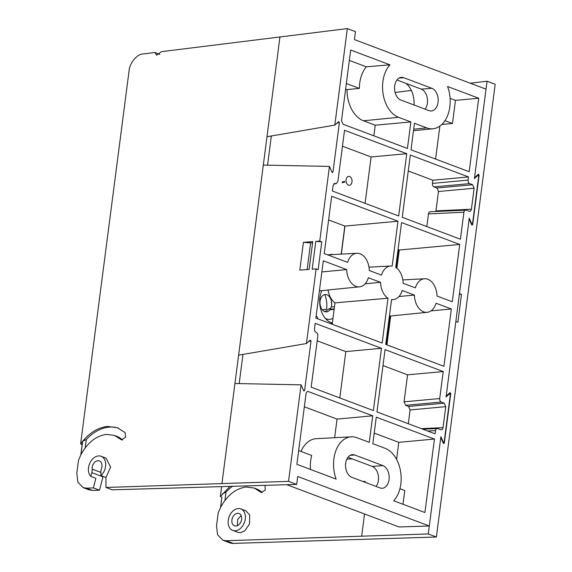 <?xml version="1.0" encoding="UTF-8"?>
<svg xmlns="http://www.w3.org/2000/svg" width="572" height="572" viewBox="0 0 572 572"><rect width="100%" height="100%" fill="white"/><g stroke="black" fill="none" stroke-linecap="round" stroke-linejoin="round"><path stroke-width="0.86" d="M321.771 241.842L319.741 241.077L315.787 241.384L321.771 241.842L318.161 269.641L316.13 268.876L306.435 343.543L310.167 340.118L311.018 341.034L304.604 390.411L303.961 391.005L303.61 390.626L301.072 384.842L288.538 481.352L105.97 487.466L112.269 489.839L296.661 484.412L297.69 476.462L429.293 526.011L440.898 436.651L443.214 441.934L443.572 442.313L444.215 441.72L450.321 394.723L449.47 393.815L446.053 396.939L469.262 218.225L471.585 223.509L472.586 223.287L478.685 176.29L477.834 175.382L474.424 178.507L486.028 89.153L354.425 39.604L355.462 31.66L347.34 28.6L334.806 125.111L338.753 121.579M338.538 121.693L339.389 122.601L332.975 171.979L332.332 172.572L331.982 172.201L329.436 166.416L319.741 241.077M442.935 442.32L443.572 442.313M369.305 270.527A16.838 11.261 85.6 0 0 360.124 253.782A16.838 11.261 85.6 0 0 356.899 253.267A16.838 11.261 85.6 0 0 347.654 262.376L324.252 253.568L331.696 196.253L397.983 221.214L392.163 266.066A16.838 11.261 85.6 0 0 390.748 266.009A16.838 11.261 85.6 0 0 381.503 275.118L369.305 270.527M437.001 296.01A16.838 11.261 85.6 0 0 427.82 279.272A16.838 11.261 85.6 0 0 424.596 278.75A16.838 11.261 85.6 0 0 415.351 287.866L403.153 283.269A16.838 11.261 85.6 0 0 395.731 267.41L401.558 222.558L459.724 244.451L452.28 301.766L437.001 296.01M83.14 487.623L89.075 489.854L92.407 490.404L99.485 490.204L93.386 487.902L86.415 488.145L83.14 487.623L77.813 482.139L76.82 473.208L78.514 460.153L80.952 454.626C87.659 442.492 96.196 435.75 106.564 434.391L114.6 435.478L121.543 439.882L125.633 437.194L125.132 432.639L117.475 427.784L107.593 426.447C98.506 427.377 90.204 432.31 82.69 441.248L80.616 443.958L82.168 444.537L80.824 454.89M118.375 428.149A43.944 31.188 -69.4 0 0 109.338 427.105A43.944 31.188 -69.4 0 0 86.3 439.503L82.69 441.248L82.168 444.537M99.485 490.204L103.103 476.426M80.616 443.958L129.079 70.828C129.579 63.177 136.987 54.097 142.8 54.011L154.862 52.502L159.788 54.354M347.34 28.6L161.426 51.673L156.656 55.219L154.862 52.502M398.848 249.864L396.503 267.946L398.848 249.864M390.254 316.03L386.529 344.702L390.254 316.03M296.661 484.412L288.538 481.352M93.386 487.902L95.896 478.292L90.834 476.39A11.497 8.158 110.6 0 1 90.14 462.519A11.497 8.158 110.6 0 1 101.101 456.284A11.497 8.158 110.6 0 1 105.698 464.657A11.497 8.158 110.6 0 1 100.944 475.611L105.927 477.491L105.97 487.466M100.944 475.611L100.922 471.943A8.215 5.827 110.6 0 1 101.516 468.404A6.571 4.662 110.6 0 0 99.364 460.896A6.571 4.662 110.6 0 0 94.28 462.712A6.571 4.662 110.6 0 0 92.135 469.126A8.215 5.827 110.6 0 1 91.813 472.644L103.003 476.855M90.834 476.39L91.813 472.644M334.806 125.111L266.988 136.729L263.306 165.086L329.436 166.416M306.435 343.543L238.617 355.162L234.935 383.512L301.072 384.842M105.927 477.491L110.632 467.174L106.106 458.172L101.101 456.284M385.135 448.319L372.837 443.693L376.283 417.16L434.448 439.053L424.91 512.519L393.758 500.793A29.401 19.662 85.6 0 0 400.593 471.5A29.401 19.662 85.6 0 0 385.135 448.319M400.829 100.021A11.54 7.715 -94.4 0 1 394.537 87.716A11.54 7.715 -94.4 0 1 401.394 77.356A11.54 7.715 -94.4 0 1 403.732 77.706L431.889 88.302A11.54 7.715 -94.4 0 1 438.181 100.615A11.54 7.715 -94.4 0 1 431.324 110.968A11.54 7.715 -94.4 0 1 428.993 110.625L400.829 100.021M379.994 487.909L351.83 477.313A11.54 7.715 -94.4 0 1 345.538 465A11.54 7.715 -94.4 0 1 352.395 454.647A11.54 7.715 -94.4 0 1 354.726 454.99L382.89 465.594A11.54 7.715 -94.4 0 1 389.182 477.899A11.54 7.715 -94.4 0 1 382.325 488.259A11.54 7.715 -94.4 0 1 379.994 487.909M356.971 437.716A29.401 19.662 85.6 0 0 351.337 436.815A29.401 19.662 85.6 0 0 336.15 479.107L296.882 464.321L306.063 393.636C306.399 392.006 307.15 391.319 308.315 391.57L372.715 415.815L369.269 442.342L356.971 437.716M307.7 391.484L307.107 391.698M381.481 348.298L373.394 410.574L311.168 387.144L317.817 335.914C317.982 334.212 317.431 333.033 316.152 332.368C314.95 331.824 314.393 330.645 314.478 328.828L315.193 323.344L381.481 348.298L345.824 351.58L339.804 397.926M398.584 117.296L410.882 121.929L407.436 148.455L343.043 124.217L341.505 120.721L350.686 50.036L389.961 64.822A29.401 19.662 85.6 0 0 383.126 94.115A29.401 19.662 85.6 0 0 398.584 117.296L363.47 120.785L375.225 125.211L373.845 135.814M426.748 127.899A29.401 19.662 85.6 0 0 433.004 128.757A29.401 19.662 85.6 0 0 447.569 86.508L478.714 98.234L469.176 171.7L411.011 149.8L414.457 123.273L426.748 127.899L413.685 129.193M474.131 188.224L471.407 209.202C471.071 210.839 470.32 211.533 469.147 211.261L466.166 210.146C465 209.888 464.249 210.575 463.913 212.212L460.403 239.218L402.238 217.317L410.324 155.041L468.489 176.941L468.082 180.116C467.982 181.839 468.489 183.004 469.612 183.612L433.955 186.894L436.937 188.016L472.594 184.735L474.131 188.224L438.474 191.506L435.957 210.889L471.407 209.202M472.594 184.735L469.612 183.612M430.173 211.74L466.166 210.146M469.691 211.354L469.147 211.261M435.542 430.637L435.128 433.819L376.962 411.919L385.056 349.642L443.221 371.543L439.711 398.548C439.611 400.271 440.125 401.437 441.248 402.037L444.222 403.16L445.76 406.656L443.035 427.627C442.699 429.272 441.949 429.958 440.776 429.694L437.802 428.571C436.629 428.314 435.878 429 435.542 430.637L427.684 431.009M422.794 429.172L437.802 428.571M441.319 429.779L440.776 429.694M333.762 183.912L336.236 183.648L337.873 181.503L344.53 130.273L406.756 153.696L398.67 215.973L332.375 191.019L333.09 185.535L334.727 183.397L335.478 183.519L334.034 183.662M336.236 183.648L335.478 183.519M315.873 318.103L323.316 260.789L346.718 269.605A16.838 11.261 85.6 0 0 359.481 286.837A16.838 11.261 85.6 0 0 368.368 277.749L380.566 282.346A16.838 11.261 85.6 0 0 387.988 298.205L382.16 343.057L315.873 318.103M385.735 344.401L391.555 299.549A16.838 11.261 85.6 0 0 393.329 299.578A16.838 11.261 85.6 0 0 402.216 290.497L414.414 295.088A16.838 11.261 85.6 0 0 427.17 312.319A16.838 11.261 85.6 0 0 436.064 303.239L451.344 308.987L443.901 366.302L385.735 344.401M476.898 175.54L478.049 175.275L476.991 175.454M414.035 104.998A21 14.043 85.6 0 0 405.891 83.348M365.036 482.282A21 14.043 85.6 0 0 365.079 481.352L363.005 481.517M447.104 395.273L448.048 395.116M471.478 223.266L471.028 223.259M429.293 526.011L399.027 526.962L286.829 484.72M80.952 454.626L82.69 441.248M122.551 439.997A35.729 25.354 -69.4 0 0 116.409 436.157L114.6 435.478M239.182 383.597L242.971 354.411M303.425 242.328L299.814 270.134L309.13 269.412L312.741 241.613L303.425 242.328L310.61 242.885L307.143 269.569M316.13 268.876L312.176 269.183L315.787 241.384M271.342 135.986L267.553 165.172M399.942 488.688L404.79 490.519L403.003 504.275M434.448 439.053L398.791 442.335L396.582 459.38M374.217 433.083L398.791 442.335M425.089 109.159A11.54 7.715 85.6 0 0 427.22 97.769A11.54 7.715 85.6 0 0 421.235 89.125L396.975 79.987M376.09 486.443A11.54 7.715 85.6 0 0 378.221 475.053A11.54 7.715 85.6 0 0 372.236 466.409L382.89 465.594M347.969 457.278L372.236 466.409M351.337 436.815L316.273 438.681A30.23 20.213 85.6 0 0 300.986 451.437M298.67 450.564L311.683 455.462A29.944 20.027 85.6 0 0 310.482 469.44M372.715 415.815L337.058 419.097L334.641 437.702M304.354 406.785L337.058 419.097M317.181 340.798L345.824 351.58M410.882 121.929L375.225 125.211M389.961 64.822L366.309 66.81A29.944 20.027 85.6 0 0 359.352 88.424L346.982 89.582A30.23 20.213 85.6 0 0 363.47 120.785M349.335 60.425L366.309 66.81M450.078 98.348L455.462 100.379L478.714 98.234M455.462 100.379L452.459 123.48L441.827 124.46M439.868 126.09L435.585 159.059M408.258 170.971L432.84 180.223L468.489 176.941M430.716 211.833C429.551 211.576 428.8 212.262 428.464 213.899L426.819 226.569M382.983 365.572L407.564 374.824L443.221 371.543M445.76 406.656L410.103 409.938L408.315 423.716M407.564 374.824L404.054 401.83L439.711 398.548M406.756 153.696L371.099 156.978L365.079 203.325M342.456 146.196L371.099 156.978M321.872 271.929L346.718 269.605M387.988 298.205L334.992 302.874L332.218 324.252M328.028 289.997A18.061 12.076 85.6 0 0 334.992 302.874M380.566 282.346L365.1 283.791M459.724 244.451L399.263 250.021L396.897 268.261M398.048 249.564L399.263 250.021M390.697 315.987L386.944 344.859M451.344 308.987L431.009 310.861M414.414 295.088L398.949 296.532M397.983 221.214L344.966 226.09L341.327 254.097M328.621 219.941L344.966 226.09M85.221 447.819L86.3 439.503M312.598 242.728L310.61 242.885M345.617 89.068L346.982 89.582M359.352 88.424L346.339 83.526M452.459 123.48L444.966 120.656M438.474 191.506L436.937 188.016M435.828 211.476L435.957 210.889M432.84 180.223L432.425 183.397C432.325 185.121 432.832 186.286 433.955 186.894M410.103 409.938L408.565 406.442L405.591 405.319L404.054 401.83M342.206 182.811L344.887 181.996L344.508 181.338L342.313 181.96M349.592 176.462C347.755 176.047 346.589 177.148 346.089 179.744C345.917 182.461 346.725 184.27 348.505 185.178C350.343 185.614 351.523 184.534 352.023 181.939C352.209 179.193 351.394 177.37 349.592 176.462M332.389 322.93A20.535 13.735 -94.4 0 1 330.888 322.494A20.535 13.735 -94.4 0 1 321.807 290.619M322.165 309.638L326.605 309.302A20.535 13.735 85.6 0 0 324.81 294.587M317.589 318.747L317.632 318.411A30.802 6.821 -172.6 0 0 316.159 315.916M330.323 254.683L331.603 254.097L331.903 254.597M331.46 306.041A8.702 5.82 85.6 0 0 331.567 305.384A8.702 5.82 85.6 0 0 331.345 300.886A8.702 5.82 85.6 0 0 325.397 294.53A8.702 5.82 85.6 0 0 320.084 301.065A8.702 5.82 85.6 0 0 324.732 311.64A8.702 5.82 85.6 0 0 329.951 309.752M332.99 318.304A16.402 10.968 -94.4 0 1 325.411 318.49M331.238 306.985A8.702 5.82 85.6 0 0 331.338 306.613L330.251 309.302L329.779 309.266C329.958 308.036 329.036 308.43 327.012 310.439L324.732 311.64M331.345 300.886L331.631 305.391M334.205 308.93L329.779 309.266M331.181 306.985L334.491 306.735M241.184 515.579L237.687 519.383L237.416 525.618M235.95 526.011A6.571 4.662 110.6 0 1 234.456 525.804A6.571 4.662 110.6 0 1 232.096 519.011A6.571 4.662 110.6 0 1 237.595 513.298A6.571 4.662 110.6 0 1 239.089 513.506A6.571 4.662 110.6 0 1 241.448 520.298A6.571 4.662 110.6 0 1 235.95 526.011M222.865 540.218L229.894 542.864A16.431 11.662 -69.4 0 0 233.197 543.4L226.14 540.74L222.865 540.218L217.539 534.734L216.538 525.804L218.232 512.755L220.678 507.228C227.384 495.102 235.914 488.359 246.282 486.994L254.318 488.088L261.261 492.485L265.236 490.061L265.008 485.406M232.718 530.416L237.766 532.317L240.354 532.668L244.873 530.766L249.542 523.923L249.707 514.993L245.824 510.775L240.826 508.894A11.497 8.158 110.6 0 1 244.959 520.777A11.497 8.158 110.6 0 1 235.328 530.773A11.497 8.158 110.6 0 1 232.718 530.416A11.497 8.158 110.6 0 1 228.585 518.532A11.497 8.158 110.6 0 1 238.217 508.537A11.497 8.158 110.6 0 1 240.826 508.894M450.107 392.614L450.743 393.636L444.33 443.014L443.686 443.607L443.336 443.228L440.79 437.444L428.256 533.955L436.386 537.008L495.18 84.263L487.058 81.21L470.334 83.24M478.478 174.181L479.114 175.204L472.701 224.582L472.057 225.175L471.7 224.803L469.162 219.019L459.466 293.679L461.497 294.444L457.886 322.243L455.855 321.478L446.16 396.146L449.892 392.721M233.197 543.4L436.386 537.008M478.263 174.296L474.524 177.713L487.058 81.21M226.14 540.74L428.256 533.955M221.614 486.743L220.342 496.56L221.886 497.147L220.542 507.493M411.347 90.447L395.095 92.492M459.387 294.28L461.497 294.444M229.815 486.515L220.342 496.56M220.678 507.228L221.886 497.147M232.325 486.436A43.944 31.188 -69.4 0 0 226.026 492.106L222.415 493.851M262.269 492.606A35.729 25.354 -69.4 0 0 256.127 488.767L254.318 488.088M224.946 500.428L226.026 492.106M100.929 472.436L92.135 469.126M86.415 488.145L92.407 490.404M279.965 36.794L266.988 136.729M263.306 165.086L238.617 355.162M234.935 383.512L221.957 483.447M346.839 459.152L352.18 458.858M442.764 441.927L443.214 441.934M120.821 439.425L122.379 440.011M431.889 88.302L421.235 89.125M399.142 78.057L403.732 77.706M354.726 454.99L350.143 455.341M463.913 212.212L428.464 213.899M421.428 428.657L443.035 427.627M337.115 122.994L339.389 122.601M332.975 171.979L331.874 171.957M308.751 341.42L311.018 341.034M304.604 390.411L303.503 390.39M432.425 183.397L468.082 180.116M408.565 406.442L444.222 403.16M405.591 405.319L441.248 402.037M478.335 175.339L479.114 175.204M472.701 224.582L471.6 224.56M444.33 443.014L443.228 442.993M448.469 394.022L449.413 393.865M449.971 393.765L450.743 393.636M361.683 536.043L364.543 513.978M260.546 492.034L262.098 492.614M433.004 128.757L413.484 130.716M359.481 286.837L319.412 290.862M424.596 278.75L402.845 279.908M393.329 299.578L391.534 299.757M427.17 312.319L389.41 316.116M390.748 266.009L368.997 267.167M356.899 253.267L327.599 254.826M332.339 323.316L330.166 323.487M341.184 254.104L344.83 226.04M334.141 309.431L329.822 309.759"/></g></svg>
